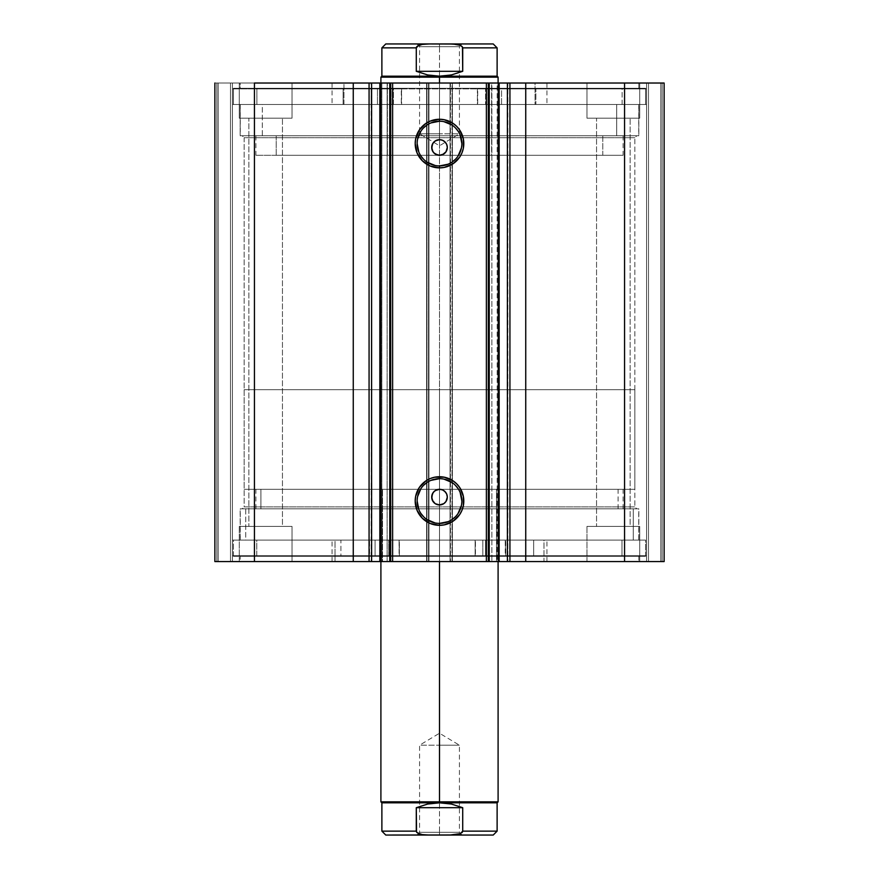 <?xml version="1.0" encoding="UTF-8"?>
<svg xmlns="http://www.w3.org/2000/svg" width="879" height="879" viewBox="0 0 879 879"><rect width="100%" height="100%" fill="white"/><g stroke="black" fill="none" stroke-linecap="round" stroke-linejoin="round"><path stroke-width="0.66" stroke-dasharray="4.39 3.3" d="M499.151 561.582L491.866 561.582L499.151 561.582L499.151 83.022L491.866 83.022L499.151 83.022M507.403 83.022L507.886 561.582L507.886 83.022L507.282 83.022M499.876 561.582L491.866 561.582L497.14 561.582L497.14 83.022L491.866 83.022L491.866 561.582L491.866 83.022L499.876 83.022M371.597 561.582L371.114 83.022L371.718 83.022M379.849 83.022L387.134 83.022L387.134 561.582L379.849 561.582L387.134 561.582L387.134 83.022L381.86 83.022L381.86 561.582L379.992 561.582L379.849 83.022M634.836 137.706L244.164 137.706L242.208 135.762L636.792 135.762L634.836 137.706L634.836 506.886L636.792 508.842L242.208 508.842L244.164 506.886L634.836 506.886L244.164 506.886L244.164 137.706L634.836 137.706L244.164 137.706L244.164 506.886L634.836 506.886L634.836 137.706L636.792 135.762L242.208 135.762L638.835 135.762L240.165 135.762L240.165 104.502L638.835 104.502L638.835 135.762L638.835 104.502L439.5 104.502L645.582 104.502L233.418 104.502L233.418 88.296L645.582 88.296L645.582 104.502L645.582 88.296L233.418 88.296L645.582 88.296L233.418 88.296L233.418 104.502L645.582 104.502L240.165 104.502L638.835 104.502L240.165 104.502L240.165 135.762L638.835 135.762L242.208 135.762L244.164 137.706L634.836 137.706M439.5 478.67A22.36 22.36 0 0 0 417.14 501.03A22.36 22.36 0 0 0 439.5 523.39A22.36 22.36 0 0 0 461.86 501.03A22.36 22.36 0 0 0 439.5 478.67L443.862 479.099M439.5 121.214A22.36 22.36 0 0 0 417.14 143.574A22.36 22.36 0 0 0 439.5 165.922A22.36 22.36 0 0 0 461.86 143.574A22.36 22.36 0 0 0 439.5 121.214L443.862 121.643M240.165 540.102L638.835 540.102L638.835 508.842L240.165 508.842L240.165 540.102L439.5 540.102L233.418 540.102L233.418 556.308L645.582 556.308L645.582 540.102L233.418 540.102L645.582 540.102L645.582 556.308L233.418 556.308L644.582 556.308L233.418 556.308L233.418 540.102L638.835 540.102L240.165 540.102L240.165 508.842L638.835 508.842L638.835 540.102L240.165 540.102M240.165 561.582L638.835 561.582L638.835 556.308L240.165 556.308L240.165 561.582L638.835 561.582L240.165 561.582L240.165 556.308L638.835 556.308L638.835 561.582L240.165 561.582M240.165 83.022L638.835 83.022L638.835 88.296L240.165 88.296L240.165 83.022L241.121 83.022L240.165 83.022L240.165 88.296L638.835 88.296L638.835 83.022L240.165 83.022M639.714 118.182L586.974 118.182L586.974 83.022L639.714 83.022L639.714 118.182L586.974 118.182L586.974 83.022L639.714 83.022L639.714 118.182L586.974 118.182L639.714 118.182L639.714 83.022L586.974 83.022L639.209 83.022L586.974 83.022L586.974 118.182L639.714 118.182L596.544 118.182L630.144 118.182L630.144 526.422L596.544 526.422L596.544 118.182L630.144 118.182L630.144 526.422L596.544 526.422L596.544 118.182L596.544 526.422L630.144 526.422L630.144 118.182L596.544 118.182L596.544 526.422L630.144 526.422L630.144 118.182L586.974 118.182L639.714 118.182L639.714 83.022L586.974 83.022L586.974 118.182L639.714 118.182M292.026 118.182L239.286 118.182L239.286 83.022L292.026 83.022L292.026 118.182L239.286 118.182L239.286 83.022L292.026 83.022L292.026 118.182L239.286 118.182L292.026 118.182L292.026 83.022L239.286 83.022L291.52 83.022L239.286 83.022L239.286 118.182L292.026 118.182L248.856 118.182L282.456 118.182L282.456 526.422L248.856 526.422L248.856 118.182L282.456 118.182L282.456 526.422L248.856 526.422L248.856 118.182L248.856 526.422L282.456 526.422L282.456 118.182L248.856 118.182L248.856 526.422L282.456 526.422L282.456 118.182L239.286 118.182L292.026 118.182L292.026 83.022L239.286 83.022L239.286 118.182L292.026 118.182M586.974 526.422L639.714 526.422L639.714 561.582L586.974 561.582L586.974 526.422L639.714 526.422L639.714 561.582L586.974 561.582L586.974 526.422L586.974 561.582L639.714 561.582L586.974 561.582L639.714 561.582L586.974 561.582L639.714 561.582L639.714 526.422L586.974 526.422L586.974 561.582L639.714 561.582L639.714 526.422L586.974 526.422M239.286 526.422L292.026 526.422L292.026 561.582L239.286 561.582L239.286 526.422L292.026 526.422L292.026 561.582L239.286 561.582L239.286 526.422L239.286 561.582L292.026 561.582L239.286 561.582L292.026 561.582L239.286 561.582L292.026 561.582L292.026 526.422L239.286 526.422L239.286 561.582L292.026 561.582L292.026 526.422L239.286 526.422M664.128 561.582L214.872 561.582L232.452 561.582L214.872 561.582L214.872 83.022L232.452 83.022L214.872 83.022L214.872 561.582L214.872 83.022L214.872 561.582L218.19 561.582L218.19 83.022L216.816 83.022L216.816 561.582L216.816 83.022L218.19 83.022L218.19 561.582L218.19 83.022L218.19 561.582L230.496 561.582L230.496 83.022L218.19 83.022L230.496 83.022L230.496 561.582L218.19 561.582L218.19 83.022L218.19 561.582L218.19 83.022L218.19 561.582L216.816 561.582L216.816 83.022L214.872 83.022L216.816 83.022L216.816 561.582L214.872 561.582L214.872 83.022L254.438 83.022L214.872 83.022L214.872 561.582L426.996 561.582L426.996 83.022L254.438 83.022L254.438 561.582L254.438 83.022L428.952 83.022L426.996 83.022L426.996 561.582L428.952 561.582L428.952 83.022L428.952 561.582L426.612 561.582L426.612 83.022L428.952 83.022L428.952 561.582L428.952 83.022L426.612 83.022L426.612 561.582L426.612 83.022L426.612 561.582L450.444 561.582L450.444 83.022L426.612 83.022L428.556 83.022L428.556 561.582L428.556 83.022L450.444 83.022L450.444 561.582L452.388 561.582L452.388 83.022L450.444 83.022L452.388 83.022L452.388 561.582L450.048 561.582L450.048 83.022L452.388 83.022L452.388 561.582L452.388 83.022L450.048 83.022L450.048 561.582L450.048 83.022L452.004 83.022L450.048 83.022L450.048 561.582L624.562 561.582L624.562 83.022L452.004 83.022L452.004 561.582L452.004 83.022L664.128 83.022L624.562 83.022L624.562 561.582L664.128 561.582L664.128 83.022L664.128 561.582L660.81 561.582L660.81 83.022L662.184 83.022L662.184 561.582L662.184 83.022L660.81 83.022L660.81 561.582L660.81 83.022L660.81 561.582L648.504 561.582L648.504 83.022L660.81 83.022L648.504 83.022L648.504 561.582L660.81 561.582L660.81 83.022L660.81 561.582L660.81 83.022L660.81 561.582L662.184 561.582L662.184 83.022L664.128 83.022L664.128 561.582L664.128 83.022L664.128 561.582L662.184 561.582L662.184 83.022L664.128 83.022L664.128 561.582M371.597 83.022L371.114 561.582L371.718 561.582M379.124 561.582L387.134 561.582L381.86 561.582L381.86 83.022L379.992 83.022L379.992 561.582M379.124 83.022L379.992 83.022M442.489 504.337L441.027 504.788M445.027 502.645L443.84 503.623M447.158 498.646L445.994 501.469M447.158 495.591L447.312 497.129M446.719 494.141L445.994 492.778M442.489 489.9L445.027 491.603M441.027 489.46L439.5 489.306L439.5 561.582L439.5 489.306L498.096 489.306L380.904 489.306L496.492 489.306L496.492 561.582L380.904 561.582L382.508 561.582L382.508 489.306L382.508 561.582L380.948 561.582L498.096 561.582L496.492 561.582L496.492 489.306L498.096 489.306L439.5 489.306L439.5 389.694L439.5 489.306L244.164 489.306L634.836 489.306L244.164 489.306L498.096 489.306L439.5 489.306L439.5 389.694L244.164 389.694L439.5 389.694L439.5 83.022L439.5 389.694L380.904 389.694L439.5 389.694L439.5 77.154L380.904 77.154L439.5 77.154L439.5 389.694L634.836 389.694L244.164 389.694L634.836 389.694L439.5 389.694L439.5 489.306L634.836 489.306L439.5 489.306L439.5 801.846L498.096 801.846L439.5 801.846L439.5 489.306L380.904 489.306L439.5 489.306M435.16 490.625L437.984 489.46M433.006 492.778L433.984 491.592M431.842 495.602L432.281 494.13M432.281 500.118L431.688 497.118M433.973 502.645L432.995 501.459M439.5 504.942L435.149 503.612M442.489 154.693L441.027 155.143M445.027 153.001L443.84 153.979M447.158 149.001L445.994 151.814M447.158 145.947L447.312 147.474M446.719 144.486L445.994 143.134M442.489 140.255L445.027 141.958M439.5 139.662L441.027 139.816M433.006 143.134L435.16 140.981L437.984 139.816M431.842 145.958L432.281 144.475M432.281 150.474L431.688 147.474M433.973 153.001L432.995 151.814M439.5 155.286L602.785 155.286L602.785 135.762L255.888 135.762L623.09 135.762L255.91 135.762L276.215 135.762L276.215 155.286L623.09 155.286L276.215 155.286L276.215 135.762L623.112 135.762L602.785 135.762L602.785 155.286L623.112 155.286L255.91 155.286L439.5 155.286L435.149 153.968M282.456 526.422L248.856 526.422L282.456 526.422M630.144 526.422L596.544 526.422L630.144 526.422M488.328 561.582L488.328 83.022L488.328 561.582M390.672 83.022L390.672 561.582L390.672 83.022M282.456 118.182L248.856 118.182L282.456 118.182M630.144 118.182L596.544 118.182L630.144 118.182M232.452 83.022L232.452 561.582L232.452 83.022L232.452 561.582L230.496 561.582L230.496 83.022L232.452 83.022L230.496 83.022L230.496 561.582L232.452 561.582L232.452 83.022M646.548 83.022L646.548 561.582L646.548 83.022L646.548 561.582L648.504 561.582L648.504 83.022L646.548 83.022L648.504 83.022L648.504 561.582L646.548 561.582L646.548 83.022M240.165 88.296L638.835 88.296L240.165 88.296M233.418 104.502L646.548 104.502L646.548 88.878L232.452 88.878L232.452 104.502L232.452 88.878L393.429 88.878L393.429 104.502L232.452 104.502L267.348 104.502L256.899 104.502L256.877 88.878L343.107 88.878L343.107 104.502L622.123 104.502L622.123 88.878L256.877 88.878L256.877 104.502L622.123 104.502L535.893 104.502L535.893 88.878L622.123 88.878L622.123 104.502L477.396 104.502L477.396 88.878L646.548 88.878L646.548 104.502L485.571 104.502L485.571 88.878L485.571 104.502L477.396 104.502L646.548 104.502L267.337 104.502L393.429 104.502L393.429 88.878L401.604 88.878L401.615 104.502L401.604 88.878L401.604 104.502L393.429 104.502L401.615 104.502L233.44 104.502M240.165 135.762L419.964 135.762L240.165 135.762M638.835 556.308L240.165 556.308L638.835 556.308M645.582 540.102L232.463 540.102L232.463 555.726L646.548 555.726L646.537 540.102L646.537 555.726L482.835 555.726L482.835 540.102L482.835 555.726L475.154 555.726L475.143 540.102L475.143 555.726L475.143 540.102L510.798 540.102L335.009 540.102L335.009 561.582L546.936 561.582L543.991 561.582L543.991 540.102L546.936 540.102L332.141 540.102L621.991 540.102L621.991 555.726L533.663 555.726L533.663 540.102L622.002 540.102L256.778 540.102L256.778 555.726L622.002 555.726L621.991 540.102L388.727 540.102L388.749 555.726L375.069 555.726L375.069 540.102L388.749 540.102L256.756 540.102L340.909 540.102L340.909 555.726L256.756 555.726L256.778 540.102L399.319 540.102L399.363 555.726L232.452 555.726L232.452 540.102L390.715 540.102L390.715 555.726L390.715 540.102L399.374 540.102L232.463 540.102L645.571 540.102M638.835 508.842L240.165 508.842L638.835 508.842M636.792 508.842L242.208 508.842L636.792 508.842L634.836 506.886L244.164 506.886L242.208 508.842L636.792 508.842M448.059 164.219L451.916 162.154M455.311 159.374L458.091 155.99M461.431 147.936L461.86 143.574M460.156 135.014L458.091 131.147M455.311 127.763L451.916 124.983M430.941 122.917L427.084 124.983M423.689 127.763L420.909 131.147M417.569 139.212L417.14 143.574M418.843 152.122L420.909 155.99M423.689 159.374L427.084 162.154M435.138 165.494L439.5 165.922M448.059 521.686L451.916 519.621M455.311 516.841L458.091 513.446M461.431 505.392L461.86 501.03M460.156 492.471L458.091 488.614M455.311 485.219L451.916 482.439M430.941 480.373L427.084 482.439M423.689 485.219L420.909 488.614M417.569 496.668L417.14 501.03M418.843 509.589L420.909 513.446M423.689 516.841L427.084 519.621M435.138 522.961L439.5 523.39M497.14 83.022L499.008 83.022L499.008 561.582L497.14 561.582L497.14 83.022L498.096 83.022L387.386 83.022L387.386 155.286L491.614 155.286L491.614 83.022L380.904 83.022L546.925 83.022L535.036 83.022L535.036 104.502L343.964 104.502L343.964 83.022L546.936 83.022L332.064 83.022L343.964 83.022L343.964 104.502L332.075 104.502L546.925 104.502L332.064 104.502L535.036 104.502L535.036 83.022L332.075 83.022L497.151 83.022M618.08 508.842L618.08 489.306L623.112 489.306L260.92 489.306L260.92 508.842L623.112 508.842L255.888 508.842L260.92 508.842L260.92 489.306L256.02 489.306L622.98 489.306L255.888 489.306L618.08 489.306L618.08 508.842M633.276 540.102L633.276 508.842L638.736 508.842L245.724 508.842L245.724 540.102L638.736 540.102L240.264 540.102L245.724 540.102L245.724 508.842L240.406 508.842L638.593 508.842L240.264 508.842L633.276 508.842L633.276 540.102L240.406 540.102L633.276 540.102M543.991 561.582L332.064 561.582L335.009 561.582L335.009 540.102L332.064 540.102L543.991 540.102L543.991 561.582L332.141 561.582L543.991 561.582M496.492 489.306L380.948 489.306L496.492 489.306M616.684 104.502L616.684 135.762L638.736 135.762L262.316 135.762L262.316 104.502L638.736 104.502L240.264 104.502L262.316 104.502L262.316 135.762L240.286 135.762L638.714 135.762L240.264 135.762L616.684 135.762L616.684 104.502L240.286 104.502L616.684 104.502M387.386 155.286L387.386 83.022L498.096 83.022L491.614 83.022L491.614 155.286L498.096 155.286L387.386 155.286M439.5 832.314L419.58 832.314L439.5 832.314L439.5 835.05L439.5 745.194L419.58 745.194L439.5 745.194L439.5 832.314L419.58 832.314L439.5 832.314L439.5 745.194C413.8 745.194 413.8 745.194 439.5 745.194C413.8 745.194 413.8 745.194 439.5 745.194L439.5 733.229L439.5 745.194C465.2 745.194 465.2 745.194 439.5 745.194C465.2 745.194 465.2 745.194 439.5 745.194L439.5 832.314L459.42 832.314L439.5 832.314L439.5 835.05L416.844 835.05L462.156 835.05L439.5 835.05L439.5 832.314L459.42 832.314L439.5 832.314M439.5 802.824L439.5 801.846L380.904 801.846L439.5 801.846L439.5 802.824L381.882 802.824L497.118 802.824L439.5 802.824L427.633 804.054L416.283 807.702L416.283 831.138L381.882 831.138L416.283 831.138L418.657 833.655L425.7 834.962L453.3 834.962L460.365 833.644L462.717 831.138L462.717 807.702L451.366 804.054L439.5 802.824L427.633 804.054L416.283 807.702L462.717 807.702L451.366 804.054L439.5 802.824M439.5 46.686L459.42 46.686L439.5 46.686L439.5 43.95L439.5 133.806L459.42 133.806L439.5 133.806L439.5 46.686L459.42 46.686L439.5 46.686L439.5 133.806C465.2 133.806 465.2 133.806 439.5 133.806C465.2 133.806 465.2 133.806 439.5 133.806L439.5 145.771L439.5 133.806C413.8 133.806 413.8 133.806 439.5 133.806C413.8 133.806 413.8 133.806 439.5 133.806L439.5 46.686L419.58 46.686L439.5 46.686L439.5 43.95L462.156 43.95L416.844 43.95L462.156 43.95L439.5 43.95L439.5 46.686L419.58 46.686L439.5 46.686M439.5 76.176L439.5 77.154L498.096 77.154L439.5 77.154L439.5 76.176L497.118 76.176L439.5 76.176L451.366 74.946L462.717 71.298L462.717 47.862L497.118 47.862L462.717 47.862L460.365 45.356L453.3 44.038L425.7 44.038L418.657 45.345L416.283 47.862L416.283 71.298L427.633 74.946L439.5 76.176L381.882 76.176L445.466 75.869L457.135 73.418L462.717 71.298L416.283 71.298L427.633 74.946L439.5 76.176M416.283 47.862L381.882 47.862L416.283 47.862L416.283 71.298L462.717 71.298L462.475 46.994L460.365 45.356L456.882 44.4L449.696 43.95L493.218 43.95M417.107 46.29L422.129 44.389L425.7 44.038L493.218 43.95L449.696 43.95M385.782 43.95L429.304 43.95M439.5 133.806L419.58 133.806L439.5 133.806M439.5 43.95L416.844 43.95L439.5 43.95M462.717 831.138L497.118 831.138L462.717 831.138L462.717 807.702L416.283 807.702L416.283 831.138M417.107 832.71L422.129 834.61L425.711 834.973M493.218 835.05L385.782 835.05M449.696 835.05L493.218 835.05L449.696 835.05L456.882 834.6L460.365 833.644L462.475 832.006M429.304 835.05L385.782 835.05L429.304 835.05M439.5 745.194L459.42 745.194L439.5 745.194M439.5 835.05L462.156 835.05L439.5 835.05M377.443 88.878L391.111 88.878L391.111 104.502L377.443 104.502L377.443 88.878L377.443 104.502L391.111 104.502L377.443 104.502L391.111 104.502L391.111 88.878L377.443 88.878M487.889 88.878L501.557 88.878L501.557 104.502L487.889 104.502L487.889 88.878L487.889 104.502L501.557 104.502L487.889 104.502L501.557 104.502L501.557 88.878L487.889 88.878M256.877 88.878L646.548 88.878L256.877 88.878M507.337 104.502L477.693 104.502L477.693 88.878L507.337 88.878L507.337 104.502L507.842 88.878L507.337 104.502M477.396 88.878L477.385 104.502M535.882 104.502L507.842 104.502L507.842 88.878L535.882 88.878L535.882 104.502L535.893 88.878L535.882 104.502M401.307 104.502L371.663 104.502L371.663 88.878L401.307 88.878L401.307 104.502L401.615 88.878L401.307 104.502M343.118 88.878L343.107 104.502L343.118 88.878L371.158 88.878L371.158 104.502L343.118 104.502L343.118 88.878M371.158 88.878L371.663 104.502L371.158 88.878M499.173 555.726L485.505 555.726L485.505 540.102L499.173 540.102L499.173 555.726L499.173 540.102L485.505 540.102L499.173 540.102L485.505 540.102L485.505 555.726L499.173 555.726L499.173 540.102M622.002 555.726L232.463 555.726L646.537 555.726L475.143 555.726L621.991 555.726L622.002 540.102M375.069 555.726L388.749 555.726L375.069 555.726L388.749 555.726L388.749 540.102L375.069 540.102L388.749 540.102L375.069 540.102L375.069 555.726L375.069 540.102M388.749 555.726L388.749 540.102M369.565 540.102L399.077 540.102L399.077 555.726L369.565 555.726L369.565 540.102L369.059 555.726L369.565 540.102M399.363 555.726L399.077 540.102L399.363 555.726M340.909 540.102L369.059 540.102L369.059 555.726L340.909 555.726L340.909 540.102M475.451 540.102L505.227 540.102L505.227 555.726L475.451 555.726L475.451 540.102L475.143 555.726L475.451 540.102M533.663 555.726L533.663 540.102L533.663 555.726L505.733 555.726L505.733 540.102L533.663 540.102L533.663 555.726M505.733 555.726L505.227 540.102L505.733 555.726M623.112 508.842L623.112 489.306M380.904 489.306L380.904 561.582L380.904 489.306M546.936 561.582L546.936 540.102M638.736 540.102L638.736 508.842M240.264 540.102L240.264 508.842M332.064 561.582L332.064 540.102M498.096 489.306L498.096 561.582L498.096 489.306M255.888 508.842L255.888 489.306M623.112 135.762L623.112 155.286M380.904 155.286L380.904 389.694M546.936 83.022L546.936 104.502M638.736 104.502L638.736 135.762M240.264 104.502L240.264 135.762M332.064 83.022L332.064 104.502M498.096 155.286L498.096 389.694M255.888 135.762L255.888 155.286M462.156 835.05L459.42 832.314L459.42 745.194L439.5 733.229L419.58 745.194L419.58 832.314L416.844 835.05M416.844 43.95L419.58 46.686L419.58 133.806L439.5 145.771L459.42 133.806L459.42 46.686L462.156 43.95M244.164 389.694L244.164 489.306M634.836 389.694L634.836 489.306M475.143 540.102L475.143 555.726M485.505 555.726L485.505 540.102M646.548 540.102L646.548 555.726M232.452 540.102L232.452 555.726M256.756 555.726L256.756 540.102M399.374 555.726L399.374 540.102"/><path stroke-width="1.32" d="M499.151 83.022L499.151 561.582L499.151 83.022L507.403 83.022L507.403 561.582L498.25 561.582L498.25 83.022L499.151 83.022L489.24 83.022L498.25 83.022L498.25 561.582L499.151 561.582M379.992 561.582L353.259 561.582L353.259 83.022L353.259 561.582L369.07 561.582L369.07 83.022L254.438 83.022L254.438 561.582L353.259 561.582L214.872 561.582L214.872 83.022L214.872 561.582L254.438 561.582L254.438 83.022L489.24 83.022L489.24 561.582L498.25 561.582L488.328 561.582L489.24 561.582L489.24 83.022L488.328 83.022L488.328 561.582L486.384 561.582L488.328 561.582L488.328 83.022L392.616 83.022L392.616 561.582L486.384 561.582L486.384 83.022L486.384 561.582L390.672 561.582L392.616 561.582L392.616 83.022L390.672 83.022L390.672 561.582L390.672 83.022L389.76 83.022L389.76 561.582L390.672 561.582L380.75 561.582L389.76 561.582L389.76 83.022L379.992 83.022M439.5 478.67L439.5 476.726A24.304 24.304 0 0 1 463.804 501.03A24.304 24.304 0 0 1 439.5 525.334L430.194 523.488L422.316 518.214L417.042 510.336L415.196 501.03L415.657 496.283L419.283 487.526L425.996 480.813L430.194 478.572L434.753 477.187L444.247 477.187L453.004 480.813L456.684 483.846L459.717 487.526L463.343 496.283L463.343 505.777L461.958 510.336L459.717 514.534L453.004 521.247L444.247 524.873L439.5 525.334L439.5 523.39A22.36 22.36 0 0 0 461.86 501.03A22.36 22.36 0 0 0 439.5 478.67A22.36 22.36 0 0 0 417.14 501.03A22.36 22.36 0 0 0 439.5 523.39L439.5 525.334A24.304 24.304 0 0 1 415.196 501.03A24.304 24.304 0 0 1 439.5 476.726L439.5 478.67A22.36 22.36 0 0 1 461.86 501.03A22.36 22.36 0 0 1 439.5 523.39A22.36 22.36 0 0 1 417.14 501.03A22.36 22.36 0 0 1 439.5 478.67L430.941 480.373M439.5 121.214L439.5 119.258A24.304 24.304 0 0 1 463.804 143.574A24.304 24.304 0 0 1 439.5 167.878L430.194 166.032L422.316 160.758L417.042 152.869L415.196 143.574L415.657 138.827L419.283 130.059L425.996 123.357L430.194 121.115L439.5 119.258L444.247 119.731L453.004 123.357L456.684 126.378L459.717 130.059L463.343 138.827L463.343 148.309L461.958 152.869L459.717 157.077L453.004 163.78L444.247 167.417L439.5 167.878L439.5 165.922A22.36 22.36 0 0 0 461.86 143.574A22.36 22.36 0 0 0 439.5 121.214A22.36 22.36 0 0 0 417.14 143.574A22.36 22.36 0 0 0 439.5 165.922L439.5 167.878A24.304 24.304 0 0 1 415.196 143.574A24.304 24.304 0 0 1 439.5 119.258L439.5 121.214A22.36 22.36 0 0 1 461.86 143.574A22.36 22.36 0 0 1 439.5 165.922A22.36 22.36 0 0 1 417.14 143.574A22.36 22.36 0 0 1 439.5 121.214L430.941 122.917M435.248 503.678L439.5 504.942A7.812 7.812 0 0 1 431.688 497.118A7.812 7.812 0 0 1 439.5 489.306L435.248 490.57M433.05 501.524L435.094 503.579M432.94 492.877L431.688 497.118L432.94 501.371M435.094 490.669L433.05 492.712M435.248 154.034L439.5 155.286A7.812 7.812 0 0 1 431.688 147.474A7.812 7.812 0 0 1 439.5 139.662L435.248 140.926M433.05 151.88L435.094 153.924M432.94 143.222L431.688 147.474L432.94 151.726M435.094 141.025L433.05 143.057M498.316 561.582L507.732 561.582M507.403 561.582L664.128 561.582L664.128 83.022L624.562 83.022L664.128 83.022L664.128 561.582L525.741 561.582L525.741 83.022L624.562 83.022L624.562 561.582L624.562 83.022L509.93 83.022L525.741 83.022L525.741 561.582L509.93 561.582L509.93 83.022L509.93 561.582L507.403 561.582L507.403 83.022L509.93 83.022L507.403 83.022M371.597 83.022L369.07 83.022L369.07 561.582L371.597 561.582L371.597 83.022L371.597 561.582M371.268 561.582L380.684 561.582M379.849 561.582L380.75 561.582L380.75 83.022L380.75 561.582L379.849 561.582L379.849 83.022M498.316 83.022L507.732 83.022M371.268 83.022L380.684 83.022M441.027 504.788L437.973 504.788L435.149 503.612L432.995 501.459L431.831 498.646L432.281 494.13L433.973 491.603L436.511 489.9L439.5 489.306L442.489 489.9L445.027 491.603L446.719 494.13L447.312 497.118L445.994 501.469L443.84 503.623L439.5 504.942L443.752 503.678M446.06 501.371L447.312 497.129L446.719 494.141L447.158 495.602M433.984 491.592L436.511 489.9L439.5 489.306A7.812 7.812 0 0 1 447.312 497.118A7.812 7.812 0 0 1 439.5 504.942M437.973 504.788L435.16 503.623L432.281 500.118M441.027 155.143L437.973 155.143L435.149 153.968L432.995 151.814L431.831 148.99L432.281 144.486L433.973 141.948L436.511 140.255L439.5 139.662L442.489 140.255L445.027 141.958L446.719 144.486L447.312 147.474L445.994 151.814L442.489 154.693L439.5 155.286L443.752 154.034M441.027 139.816L439.5 139.662A7.812 7.812 0 0 1 447.312 147.474A7.812 7.812 0 0 1 439.5 155.286L439.5 155.286M433.984 141.948L436.511 140.255L439.5 139.662M437.973 155.143L433.973 153.001L432.281 150.463M439.5 165.922L448.059 164.219M451.916 162.154L455.311 159.374M458.091 155.99L461.431 147.936M461.86 143.574L460.156 135.014M458.091 131.147L455.311 127.763M451.916 124.983L443.862 121.643M427.084 124.983L423.689 127.763M420.909 131.147L417.569 139.212M417.14 143.574L418.843 152.122M420.909 155.99L423.689 159.374M427.084 162.154L435.138 165.494M443.84 140.981L445.994 143.134M446.06 151.726L447.312 147.474L446.719 144.486L447.158 145.947M447.312 147.474L447.158 149.001M443.84 153.968L442.489 154.693M431.842 149.001L431.842 145.947M432.281 144.486L433.006 143.134M439.5 523.39L448.059 521.686M451.916 519.621L455.311 516.841M458.091 513.446L461.431 505.392M461.86 501.03L460.156 492.471M458.091 488.614L455.311 485.219M451.916 482.439L443.862 479.099M427.084 482.439L423.689 485.219M420.909 488.614L417.569 496.668M417.14 501.03L418.843 509.589M420.909 513.446L423.689 516.841M427.084 519.621L435.138 522.961M441.027 489.46L439.5 489.306M443.84 490.625L445.994 492.778M447.312 497.118L447.158 498.646M443.84 503.623L442.489 504.337M431.842 498.646L431.842 495.602L433.006 492.778M445.95 143.068L443.906 141.025M443.752 140.926L442.489 140.255M446.719 144.486L446.06 143.222M443.906 153.924L445.027 153.001M445.95 492.712L443.906 490.669M443.752 490.57L442.489 489.9M446.719 494.141L446.06 492.877M443.906 503.579L445.027 502.645M439.5 801.846L439.5 802.824L497.118 802.824L439.5 802.824L439.5 801.846L498.096 801.846L439.5 801.846L439.5 561.582L439.5 801.846L380.904 801.846L439.5 801.846M439.5 77.154L439.5 76.176L381.882 76.176L439.5 76.176L439.5 77.154L380.904 77.154L439.5 77.154L439.5 83.022L439.5 77.154L498.096 77.154L439.5 77.154M498.096 83.022L498.096 77.154L497.118 76.176L439.5 76.176L497.118 76.176L497.118 47.862L462.717 47.862L462.717 71.298L451.366 74.946L439.5 76.176L427.633 74.946L416.283 71.298L416.283 47.862L381.882 47.862L416.283 47.862L416.283 71.298L462.717 71.298L462.475 46.983L460.343 45.345L453.3 44.038L429.304 43.95L422.118 44.4L418.635 45.356L416.283 47.862L416.525 46.994M462.717 47.862L461.893 46.29L462.717 47.862L497.118 47.862L493.218 43.95L385.782 43.95L381.882 47.862L381.882 76.176L380.904 77.154L380.904 83.022M439.5 76.176L451.366 74.946L462.717 71.298L416.283 71.298L427.633 74.946L439.5 76.176M449.696 43.95L493.218 43.95L449.696 43.95L456.871 44.389L460.343 45.345L462.475 46.994M417.107 46.301L422.118 44.4L429.304 43.95L385.782 43.95L429.304 43.95M416.525 832.006L417.107 832.699L416.283 831.138L416.283 807.702L416.525 832.006L418.635 833.644L422.118 834.6L429.304 835.05L385.782 835.05L381.882 831.138L416.283 831.138L381.882 831.138L381.882 802.824L439.5 802.824L451.366 804.054L462.717 807.702L462.717 831.138L497.118 831.138L462.717 831.138L462.717 807.702L416.283 807.702L427.633 804.054L439.5 802.824L381.882 802.824L380.904 801.846L380.904 561.582M449.696 835.05L385.782 835.05L453.3 834.962L460.343 833.655L462.717 831.138L460.343 833.655L449.696 835.05L493.218 835.05L497.118 831.138L497.118 802.824L498.096 801.846L498.096 561.582M462.717 807.702L451.366 804.054L439.5 802.824L427.633 804.054L416.283 807.702L462.717 807.702M461.893 832.699L462.475 832.006M425.7 834.962L422.118 834.6L417.107 832.699"/></g></svg>

